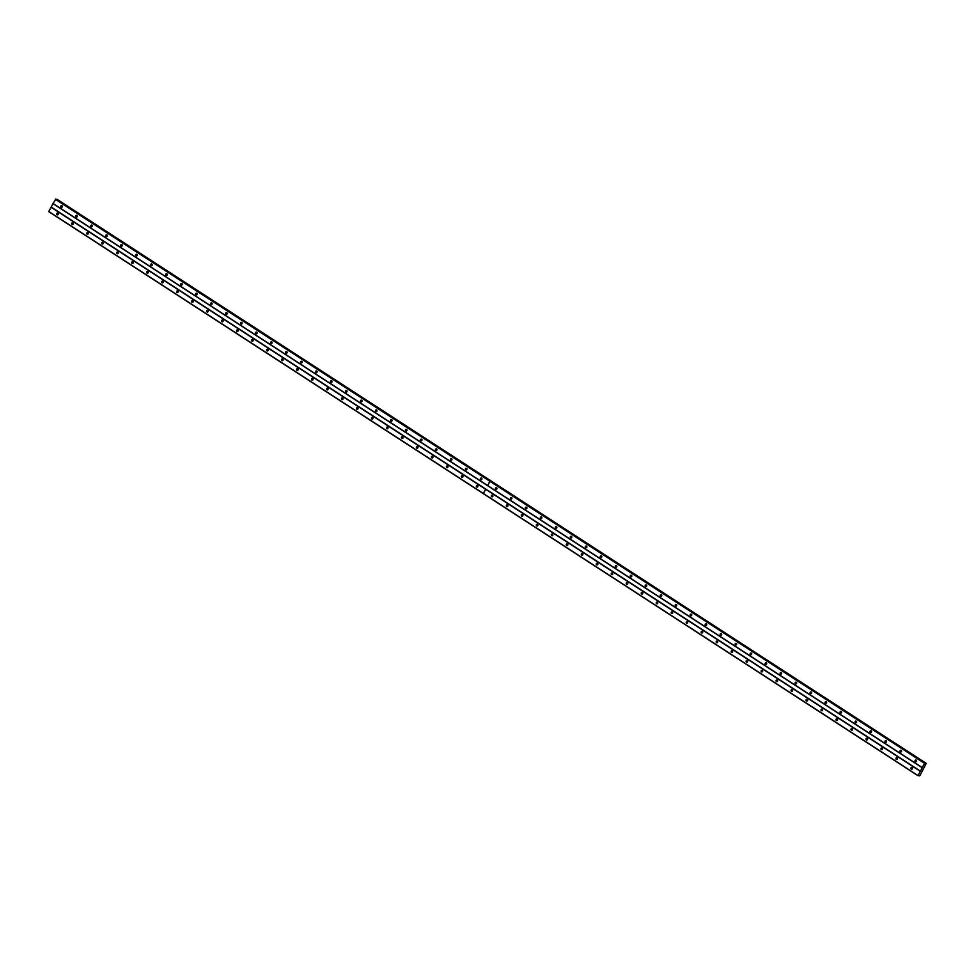 <?xml version="1.0" encoding="UTF-8"?>
<svg xmlns="http://www.w3.org/2000/svg" width="975" height="975" viewBox="0 0 975 975"><rect width="100%" height="100%" fill="white"/><g stroke="black" fill="none" stroke-linecap="round" stroke-linejoin="round"><path stroke-width="1.46" d="M900.376 751.883A0.877 0.792 -83.4 0 0 901.522 751.396A0.877 0.792 -83.4 0 0 900.888 750.25A0.877 0.792 -83.4 0 0 900.376 751.883M885.385 742.158A0.877 0.792 -83.4 0 0 886.543 741.67A0.877 0.792 -83.4 0 0 885.897 740.525A0.877 0.792 -83.4 0 0 885.385 742.158M870.395 732.432A0.877 0.792 -83.4 0 0 871.553 731.945A0.877 0.792 -83.4 0 0 870.907 730.799A0.877 0.792 -83.4 0 0 870.395 732.432M855.416 722.707A0.877 0.792 -83.4 0 0 856.562 722.219A0.877 0.792 -83.4 0 0 855.928 721.073A0.877 0.792 -83.4 0 0 855.416 722.707M840.426 712.981A0.877 0.792 -83.4 0 0 841.583 712.493A0.877 0.792 -83.4 0 0 840.938 711.348A0.877 0.792 -83.4 0 0 840.426 712.981M825.435 703.255A0.877 0.792 -83.4 0 0 826.593 702.768A0.877 0.792 -83.4 0 0 825.947 701.622A0.877 0.792 -83.4 0 0 825.435 703.255M810.457 693.53A0.877 0.792 -83.4 0 0 811.602 693.042A0.877 0.792 -83.4 0 0 810.968 691.897A0.877 0.792 -83.4 0 0 810.457 693.53M795.466 683.804A0.877 0.792 -83.4 0 0 796.624 683.317A0.877 0.792 -83.4 0 0 795.978 682.171A0.877 0.792 -83.4 0 0 795.466 683.804M780.475 674.078A0.877 0.792 -83.4 0 0 781.633 673.591A0.877 0.792 -83.4 0 0 780.987 672.445A0.877 0.792 -83.4 0 0 780.475 674.078M765.497 664.353A0.877 0.792 -83.4 0 0 766.642 663.865A0.877 0.792 -83.4 0 0 766.009 662.72A0.877 0.792 -83.4 0 0 765.497 664.353M750.506 654.627A0.877 0.792 -83.4 0 0 751.664 654.14A0.877 0.792 -83.4 0 0 751.018 652.994A0.877 0.792 -83.4 0 0 750.506 654.627M735.516 644.902A0.877 0.792 -83.4 0 0 736.673 644.414A0.877 0.792 -83.4 0 0 736.027 643.268A0.877 0.792 -83.4 0 0 735.516 644.902M720.537 635.188A0.877 0.792 -83.4 0 0 721.683 634.688A0.877 0.792 -83.4 0 0 721.049 633.543A0.877 0.792 -83.4 0 0 720.537 635.188M705.547 625.463A0.877 0.792 -83.4 0 0 706.704 624.963A0.877 0.792 -83.4 0 0 706.058 623.817A0.877 0.792 -83.4 0 0 705.547 625.463M690.556 615.737A0.877 0.792 -83.4 0 0 691.714 615.237A0.877 0.792 -83.4 0 0 691.068 614.092A0.877 0.792 -83.4 0 0 690.556 615.737M675.578 606.011A0.877 0.792 -83.4 0 0 676.394 604.488A0.877 0.792 -83.4 0 0 675.236 604.975A0.877 0.792 -83.4 0 0 675.578 606.011M660.587 596.286A0.877 0.792 -83.4 0 0 661.745 595.786A0.877 0.792 -83.4 0 0 661.099 594.64A0.877 0.792 -83.4 0 0 660.587 596.286M645.596 586.56A0.877 0.792 -83.4 0 0 646.754 586.06A0.877 0.792 -83.4 0 0 646.108 584.915A0.877 0.792 -83.4 0 0 645.596 586.56M630.618 576.834A0.877 0.792 -83.4 0 0 631.434 575.311A0.877 0.792 -83.4 0 0 630.277 575.798A0.877 0.792 -83.4 0 0 630.618 576.834M615.627 567.109A0.877 0.792 -83.4 0 0 616.785 566.609A0.877 0.792 -83.4 0 0 616.139 565.463A0.877 0.792 -83.4 0 0 615.627 567.109M600.637 557.383A0.877 0.792 -83.4 0 0 601.794 556.883A0.877 0.792 -83.4 0 0 601.148 555.738A0.877 0.792 -83.4 0 0 600.637 557.383M585.658 547.658A0.877 0.792 -83.4 0 0 586.475 546.134A0.877 0.792 -83.4 0 0 585.317 546.622A0.877 0.792 -83.4 0 0 585.658 547.658M570.668 537.932A0.877 0.792 -83.4 0 0 571.825 537.432A0.877 0.792 -83.4 0 0 571.179 536.287A0.877 0.792 -83.4 0 0 570.668 537.932M555.677 528.206A0.877 0.792 -83.4 0 0 556.835 527.707A0.877 0.792 -83.4 0 0 556.189 526.561A0.877 0.792 -83.4 0 0 555.677 528.206M540.698 518.481A0.877 0.792 -83.4 0 0 541.515 516.957A0.877 0.792 -83.4 0 0 540.357 517.445A0.877 0.792 -83.4 0 0 540.698 518.481M525.708 508.755A0.877 0.792 -83.4 0 0 526.866 508.255A0.877 0.792 -83.4 0 0 526.22 507.11A0.877 0.792 -83.4 0 0 525.708 508.755M510.717 499.029A0.877 0.792 -83.4 0 0 511.875 498.53A0.877 0.792 -83.4 0 0 510.388 497.993A0.877 0.792 -83.4 0 0 510.717 499.029M495.739 489.304A0.877 0.792 -83.4 0 0 496.555 487.78A0.877 0.792 -83.4 0 0 495.398 488.268A0.877 0.792 -83.4 0 0 495.739 489.304M915.354 761.609A0.877 0.792 -83.4 0 0 916.512 761.122A0.877 0.792 -83.4 0 0 915.866 759.976A0.877 0.792 -83.4 0 0 915.354 761.609M896.354 759.342A0.877 0.792 -83.4 0 0 897.512 758.842A0.877 0.792 -83.4 0 0 896.866 757.697A0.877 0.792 -83.4 0 0 896.354 759.342M881.376 749.617A0.877 0.792 -83.4 0 0 882.533 749.117A0.877 0.792 -83.4 0 0 881.888 747.971A0.877 0.792 -83.4 0 0 881.376 749.617M866.385 739.891A0.877 0.792 -83.4 0 0 867.543 739.391A0.877 0.792 -83.4 0 0 866.897 738.246A0.877 0.792 -83.4 0 0 866.385 739.891M851.394 730.165A0.877 0.792 -83.4 0 0 852.552 729.666A0.877 0.792 -83.4 0 0 851.906 728.52A0.877 0.792 -83.4 0 0 851.394 730.165M836.416 720.44A0.877 0.792 -83.4 0 0 837.574 719.94A0.877 0.792 -83.4 0 0 836.928 718.794A0.877 0.792 -83.4 0 0 836.416 720.44M821.425 710.714A0.877 0.792 -83.4 0 0 822.583 710.214A0.877 0.792 -83.4 0 0 821.937 709.069A0.877 0.792 -83.4 0 0 821.425 710.714M806.435 700.988A0.877 0.792 -83.4 0 0 807.592 700.489A0.877 0.792 -83.4 0 0 806.947 699.343A0.877 0.792 -83.4 0 0 806.435 700.988M791.456 691.263A0.877 0.792 -83.4 0 0 792.614 690.763A0.877 0.792 -83.4 0 0 791.115 690.227A0.877 0.792 -83.4 0 0 791.456 691.263M776.466 681.537A0.877 0.792 -83.4 0 0 777.623 681.037A0.877 0.792 -83.4 0 0 776.137 680.501A0.877 0.792 -83.4 0 0 776.466 681.537M761.475 671.812A0.877 0.792 -83.4 0 0 762.633 671.312A0.877 0.792 -83.4 0 0 761.146 670.776A0.877 0.792 -83.4 0 0 761.475 671.812M746.497 662.086A0.877 0.792 -83.4 0 0 747.654 661.586A0.877 0.792 -83.4 0 0 746.155 661.05A0.877 0.792 -83.4 0 0 746.497 662.086M731.506 652.36A0.877 0.792 -83.4 0 0 732.664 651.861A0.877 0.792 -83.4 0 0 731.177 651.324A0.877 0.792 -83.4 0 0 731.506 652.36M716.527 642.635A0.877 0.792 -83.4 0 0 717.344 641.111A0.877 0.792 -83.4 0 0 716.186 641.599A0.877 0.792 -83.4 0 0 716.527 642.635M701.537 632.909A0.877 0.792 -83.4 0 0 702.695 632.409A0.877 0.792 -83.4 0 0 701.196 631.873A0.877 0.792 -83.4 0 0 701.537 632.909M686.546 623.183A0.877 0.792 -83.4 0 0 687.704 622.684A0.877 0.792 -83.4 0 0 686.217 622.148A0.877 0.792 -83.4 0 0 686.546 623.183M671.568 613.458A0.877 0.792 -83.4 0 0 672.384 611.934A0.877 0.792 -83.4 0 0 671.227 612.422A0.877 0.792 -83.4 0 0 671.568 613.458M656.577 603.732A0.877 0.792 -83.4 0 0 657.735 603.245A0.877 0.792 -83.4 0 0 657.089 602.099A0.877 0.792 -83.4 0 0 656.577 603.732M641.587 594.007A0.877 0.792 -83.4 0 0 642.744 593.519A0.877 0.792 -83.4 0 0 642.098 592.373A0.877 0.792 -83.4 0 0 641.587 594.007M626.608 584.281A0.877 0.792 -83.4 0 0 627.425 582.758A0.877 0.792 -83.4 0 0 626.267 583.245A0.877 0.792 -83.4 0 0 626.608 584.281M611.617 574.555A0.877 0.792 -83.4 0 0 612.775 574.068A0.877 0.792 -83.4 0 0 612.129 572.922A0.877 0.792 -83.4 0 0 611.617 574.555M596.627 564.83A0.877 0.792 -83.4 0 0 597.785 564.342A0.877 0.792 -83.4 0 0 597.139 563.197A0.877 0.792 -83.4 0 0 596.627 564.83M581.648 555.104A0.877 0.792 -83.4 0 0 582.465 553.581A0.877 0.792 -83.4 0 0 581.307 554.068A0.877 0.792 -83.4 0 0 581.648 555.104M566.658 545.378A0.877 0.792 -83.4 0 0 567.816 544.891A0.877 0.792 -83.4 0 0 567.17 543.745A0.877 0.792 -83.4 0 0 566.658 545.378M551.667 535.653A0.877 0.792 -83.4 0 0 552.825 535.165A0.877 0.792 -83.4 0 0 552.179 534.02A0.877 0.792 -83.4 0 0 551.667 535.653M536.689 525.927A0.877 0.792 -83.4 0 0 537.505 524.404A0.877 0.792 -83.4 0 0 536.347 524.891A0.877 0.792 -83.4 0 0 536.689 525.927M521.698 516.202A0.877 0.792 -83.4 0 0 522.856 515.714A0.877 0.792 -83.4 0 0 522.21 514.568A0.877 0.792 -83.4 0 0 521.698 516.202M506.707 506.476A0.877 0.792 -83.4 0 0 507.865 505.988A0.877 0.792 -83.4 0 0 507.219 504.843A0.877 0.792 -83.4 0 0 506.707 506.476M491.729 496.75A0.877 0.792 -83.4 0 0 492.546 495.227A0.877 0.792 -83.4 0 0 491.388 495.714A0.877 0.792 -83.4 0 0 491.729 496.75M911.345 769.068A0.877 0.792 -83.4 0 0 912.503 768.568A0.877 0.792 -83.4 0 0 911.857 767.422A0.877 0.792 -83.4 0 0 911.345 769.068M480.748 479.578A0.877 0.792 -83.4 0 0 481.906 479.078A0.877 0.792 -83.4 0 0 480.419 478.542A0.877 0.792 -83.4 0 0 480.748 479.578M465.758 469.852A0.877 0.792 -83.4 0 0 466.915 469.353A0.877 0.792 -83.4 0 0 465.428 468.817A0.877 0.792 -83.4 0 0 465.758 469.852M450.779 460.127A0.877 0.792 -83.4 0 0 451.596 458.603A0.877 0.792 -83.4 0 0 450.438 459.091A0.877 0.792 -83.4 0 0 450.779 460.127M435.788 450.401A0.877 0.792 -83.4 0 0 436.946 449.902A0.877 0.792 -83.4 0 0 435.459 449.365A0.877 0.792 -83.4 0 0 435.788 450.401M420.798 440.676A0.877 0.792 -83.4 0 0 421.956 440.176A0.877 0.792 -83.4 0 0 420.469 439.64A0.877 0.792 -83.4 0 0 420.798 440.676M405.819 430.95A0.877 0.792 -83.4 0 0 406.977 430.45A0.877 0.792 -83.4 0 0 405.478 429.914A0.877 0.792 -83.4 0 0 405.819 430.95M390.829 421.224A0.877 0.792 -83.4 0 0 391.987 420.725A0.877 0.792 -83.4 0 0 390.5 420.188A0.877 0.792 -83.4 0 0 390.829 421.224M375.838 411.499A0.877 0.792 -83.4 0 0 376.996 411.011A0.877 0.792 -83.4 0 0 376.35 409.866A0.877 0.792 -83.4 0 0 375.838 411.499M360.86 401.773A0.877 0.792 -83.4 0 0 362.018 401.286A0.877 0.792 -83.4 0 0 361.372 400.14A0.877 0.792 -83.4 0 0 360.86 401.773M345.869 392.048A0.877 0.792 -83.4 0 0 347.027 391.56A0.877 0.792 -83.4 0 0 346.381 390.414A0.877 0.792 -83.4 0 0 345.869 392.048M330.878 382.322A0.877 0.792 -83.4 0 0 332.036 381.834A0.877 0.792 -83.4 0 0 331.39 380.689A0.877 0.792 -83.4 0 0 330.878 382.322M315.9 372.596A0.877 0.792 -83.4 0 0 317.058 372.109A0.877 0.792 -83.4 0 0 316.412 370.963A0.877 0.792 -83.4 0 0 315.9 372.596M300.909 362.871A0.877 0.792 -83.4 0 0 302.067 362.383A0.877 0.792 -83.4 0 0 301.421 361.237A0.877 0.792 -83.4 0 0 300.909 362.871M285.919 353.145A0.877 0.792 -83.4 0 0 287.077 352.658A0.877 0.792 -83.4 0 0 286.431 351.512A0.877 0.792 -83.4 0 0 285.919 353.145M270.94 343.419A0.877 0.792 -83.4 0 0 272.098 342.932A0.877 0.792 -83.4 0 0 271.452 341.786A0.877 0.792 -83.4 0 0 270.94 343.419M255.95 333.694A0.877 0.792 -83.4 0 0 257.108 333.206A0.877 0.792 -83.4 0 0 256.462 332.061A0.877 0.792 -83.4 0 0 255.95 333.694M240.959 323.968A0.877 0.792 -83.4 0 0 242.117 323.481A0.877 0.792 -83.4 0 0 241.471 322.335A0.877 0.792 -83.4 0 0 240.959 323.968M225.981 314.242A0.877 0.792 -83.4 0 0 227.138 313.755A0.877 0.792 -83.4 0 0 226.493 312.609A0.877 0.792 -83.4 0 0 225.981 314.242M210.99 304.517A0.877 0.792 -83.4 0 0 212.148 304.029A0.877 0.792 -83.4 0 0 211.502 302.884A0.877 0.792 -83.4 0 0 210.99 304.517M195.999 294.791A0.877 0.792 -83.4 0 0 197.157 294.304A0.877 0.792 -83.4 0 0 196.511 293.158A0.877 0.792 -83.4 0 0 195.999 294.791M181.021 285.066A0.877 0.792 -83.4 0 0 182.179 284.578A0.877 0.792 -83.4 0 0 181.533 283.433A0.877 0.792 -83.4 0 0 181.021 285.066M166.03 275.34A0.877 0.792 -83.4 0 0 167.188 274.853A0.877 0.792 -83.4 0 0 166.542 273.707A0.877 0.792 -83.4 0 0 166.03 275.34M151.04 265.614A0.877 0.792 -83.4 0 0 152.197 265.127A0.877 0.792 -83.4 0 0 151.552 263.981A0.877 0.792 -83.4 0 0 151.04 265.614M136.061 255.889A0.877 0.792 -83.4 0 0 137.219 255.401A0.877 0.792 -83.4 0 0 136.573 254.256A0.877 0.792 -83.4 0 0 136.061 255.889M121.071 246.163A0.877 0.792 -83.4 0 0 122.228 245.676A0.877 0.792 -83.4 0 0 121.583 244.53A0.877 0.792 -83.4 0 0 121.071 246.163M106.08 236.438A0.877 0.792 -83.4 0 0 107.238 235.95A0.877 0.792 -83.4 0 0 106.592 234.804A0.877 0.792 -83.4 0 0 106.08 236.438M91.102 226.712A0.877 0.792 -83.4 0 0 92.259 226.224A0.877 0.792 -83.4 0 0 91.613 225.079A0.877 0.792 -83.4 0 0 91.102 226.712M76.111 216.986A0.877 0.792 -83.4 0 0 77.269 216.499A0.877 0.792 -83.4 0 0 76.623 215.353A0.877 0.792 -83.4 0 0 76.111 216.986M61.12 207.261A0.877 0.792 -83.4 0 0 62.278 206.773A0.877 0.792 -83.4 0 0 61.632 205.627A0.877 0.792 -83.4 0 0 61.12 207.261M476.738 487.025A0.877 0.792 -83.4 0 0 477.896 486.537A0.877 0.792 -83.4 0 0 477.25 485.392A0.877 0.792 -83.4 0 0 476.738 487.025M461.748 477.299A0.877 0.792 -83.4 0 0 462.906 476.812A0.877 0.792 -83.4 0 0 462.26 475.666A0.877 0.792 -83.4 0 0 461.748 477.299M446.769 467.573A0.877 0.792 -83.4 0 0 447.586 466.05A0.877 0.792 -83.4 0 0 446.428 466.538A0.877 0.792 -83.4 0 0 446.769 467.573M431.779 457.848A0.877 0.792 -83.4 0 0 432.937 457.36A0.877 0.792 -83.4 0 0 432.291 456.215A0.877 0.792 -83.4 0 0 431.779 457.848M416.788 448.122A0.877 0.792 -83.4 0 0 417.946 447.635A0.877 0.792 -83.4 0 0 417.3 446.489A0.877 0.792 -83.4 0 0 416.788 448.122M401.81 438.397A0.877 0.792 -83.4 0 0 402.626 436.873A0.877 0.792 -83.4 0 0 401.468 437.361A0.877 0.792 -83.4 0 0 401.81 438.397M386.819 428.671A0.877 0.792 -83.4 0 0 387.977 428.183A0.877 0.792 -83.4 0 0 387.331 427.038A0.877 0.792 -83.4 0 0 386.819 428.671M371.828 418.945A0.877 0.792 -83.4 0 0 372.986 418.458A0.877 0.792 -83.4 0 0 372.34 417.312A0.877 0.792 -83.4 0 0 371.828 418.945M356.85 409.22A0.877 0.792 -83.4 0 0 357.667 407.696A0.877 0.792 -83.4 0 0 356.509 408.196A0.877 0.792 -83.4 0 0 356.85 409.22M341.859 399.494A0.877 0.792 -83.4 0 0 343.017 399.007A0.877 0.792 -83.4 0 0 342.371 397.861A0.877 0.792 -83.4 0 0 341.859 399.494M326.869 389.768A0.877 0.792 -83.4 0 0 328.027 389.281A0.877 0.792 -83.4 0 0 327.381 388.135A0.877 0.792 -83.4 0 0 326.869 389.768M311.89 380.043A0.877 0.792 -83.4 0 0 312.707 378.519A0.877 0.792 -83.4 0 0 311.549 379.019A0.877 0.792 -83.4 0 0 311.89 380.043M296.9 370.317A0.877 0.792 -83.4 0 0 298.058 369.83A0.877 0.792 -83.4 0 0 297.412 368.684A0.877 0.792 -83.4 0 0 296.9 370.317M281.909 360.592A0.877 0.792 -83.4 0 0 283.067 360.104A0.877 0.792 -83.4 0 0 282.421 358.958A0.877 0.792 -83.4 0 0 281.909 360.592M266.931 350.866A0.877 0.792 -83.4 0 0 267.747 349.342A0.877 0.792 -83.4 0 0 266.589 349.842A0.877 0.792 -83.4 0 0 266.931 350.866M251.94 341.14A0.877 0.792 -83.4 0 0 253.098 340.653A0.877 0.792 -83.4 0 0 252.452 339.507A0.877 0.792 -83.4 0 0 251.94 341.14M236.949 331.415A0.877 0.792 -83.4 0 0 238.107 330.927A0.877 0.792 -83.4 0 0 237.461 329.782A0.877 0.792 -83.4 0 0 236.949 331.415M221.971 321.689A0.877 0.792 -83.4 0 0 223.117 321.202A0.877 0.792 -83.4 0 0 222.483 320.056A0.877 0.792 -83.4 0 0 221.971 321.689M206.98 311.963A0.877 0.792 -83.4 0 0 208.138 311.476A0.877 0.792 -83.4 0 0 207.492 310.33A0.877 0.792 -83.4 0 0 206.98 311.963M191.99 302.238A0.877 0.792 -83.4 0 0 193.147 301.75A0.877 0.792 -83.4 0 0 192.502 300.605A0.877 0.792 -83.4 0 0 191.99 302.238M177.011 292.512A0.877 0.792 -83.4 0 0 178.157 292.025A0.877 0.792 -83.4 0 0 177.523 290.879A0.877 0.792 -83.4 0 0 177.011 292.512M162.021 282.787A0.877 0.792 -83.4 0 0 163.178 282.299A0.877 0.792 -83.4 0 0 162.533 281.153A0.877 0.792 -83.4 0 0 162.021 282.787M147.03 273.061A0.877 0.792 -83.4 0 0 148.188 272.573A0.877 0.792 -83.4 0 0 147.542 271.428A0.877 0.792 -83.4 0 0 147.03 273.061M132.052 263.335A0.877 0.792 -83.4 0 0 133.197 262.848A0.877 0.792 -83.4 0 0 132.563 261.702A0.877 0.792 -83.4 0 0 132.052 263.335M117.061 253.61A0.877 0.792 -83.4 0 0 118.219 253.122A0.877 0.792 -83.4 0 0 117.573 251.977A0.877 0.792 -83.4 0 0 117.061 253.61M102.07 243.884A0.877 0.792 -83.4 0 0 103.228 243.397A0.877 0.792 -83.4 0 0 102.582 242.251A0.877 0.792 -83.4 0 0 102.07 243.884M87.092 234.158A0.877 0.792 -83.4 0 0 88.238 233.671A0.877 0.792 -83.4 0 0 87.604 232.525A0.877 0.792 -83.4 0 0 87.092 234.158M72.101 224.445A0.877 0.792 -83.4 0 0 73.259 223.945A0.877 0.792 -83.4 0 0 72.613 222.8A0.877 0.792 -83.4 0 0 72.101 224.445M57.111 214.719A0.877 0.792 -83.4 0 0 58.268 214.22A0.877 0.792 -83.4 0 0 57.623 213.074A0.877 0.792 -83.4 0 0 57.111 214.719M53.04 203.678L922.253 767.752L920.424 771.14L51.212 207.066L53.04 203.507L922.265 767.581L924.544 763.34L925.299 764.083L926.25 763.364L57.025 199.29L926.116 763.352M920.424 771.14L917.975 775.539L920.071 775.381L926.25 763.364M917.975 775.71L48.75 211.636L51.212 207.066M53.04 203.507L55.892 199.156L490.474 481.175L55.502 199.107M920.254 771.298L51.029 207.224M897.378 759.123A1.462 1.316 96.6 0 1 897.487 758.184M882.387 749.397A1.462 1.316 96.6 0 1 882.497 748.459M867.409 739.672A1.462 1.316 96.6 0 1 867.518 738.733M852.418 729.946A1.462 1.316 96.6 0 1 852.528 729.007M837.428 720.22A1.462 1.316 96.6 0 1 837.537 719.282M822.449 710.495A1.462 1.316 96.6 0 1 822.559 709.556M807.458 700.769A1.462 1.316 96.6 0 1 807.568 699.831M792.468 691.043A1.462 1.316 96.6 0 1 792.578 690.105M777.489 681.318A1.462 1.316 96.6 0 1 777.599 680.379M762.499 671.592A1.462 1.316 96.6 0 1 762.608 670.654M747.52 661.867A1.462 1.316 96.6 0 1 747.618 660.928M732.53 652.141A1.462 1.316 96.6 0 1 732.639 651.203M717.539 642.415A1.462 1.316 96.6 0 1 717.649 641.477M702.561 632.69A1.462 1.316 96.6 0 1 702.658 631.751M687.57 622.964A1.462 1.316 96.6 0 1 687.68 622.038M672.579 613.238A1.462 1.316 96.6 0 1 672.689 612.312M657.601 603.513A1.462 1.316 96.6 0 1 657.698 602.587M642.61 593.787A1.462 1.316 96.6 0 1 642.72 592.861M627.62 584.062A1.462 1.316 96.6 0 1 627.729 583.135M612.641 574.336A1.462 1.316 96.6 0 1 612.739 573.41M597.651 564.61A1.462 1.316 96.6 0 1 597.76 563.684M582.66 554.885A1.462 1.316 96.6 0 1 582.77 553.958M567.682 545.159A1.462 1.316 96.6 0 1 567.779 544.233M552.691 535.433A1.462 1.316 96.6 0 1 552.801 534.507M537.7 525.708A1.462 1.316 96.6 0 1 537.81 524.782M522.722 515.982A1.462 1.316 96.6 0 1 522.819 515.056M507.731 506.257A1.462 1.316 96.6 0 1 507.841 505.33M492.741 496.531A1.462 1.316 96.6 0 1 492.85 495.605M912.368 768.848A1.462 1.316 96.6 0 1 912.478 767.91M901.388 751.664A1.462 1.316 96.6 0 1 901.497 750.738M886.409 741.938A1.462 1.316 96.6 0 1 886.507 741.012M871.418 732.213A1.462 1.316 96.6 0 1 871.528 731.287M856.428 722.487A1.462 1.316 96.6 0 1 856.537 721.561M841.449 712.762A1.462 1.316 96.6 0 1 841.547 711.835M826.459 703.036A1.462 1.316 96.6 0 1 826.568 702.11M811.468 693.31A1.462 1.316 96.6 0 1 811.578 692.384M796.49 683.585A1.462 1.316 96.6 0 1 796.587 682.658M781.499 673.859A1.462 1.316 96.6 0 1 781.609 672.933M766.508 664.133A1.462 1.316 96.6 0 1 766.618 663.207M751.53 654.408A1.462 1.316 96.6 0 1 751.628 653.482M736.539 644.682A1.462 1.316 96.6 0 1 736.649 643.756M721.549 634.957A1.462 1.316 96.6 0 1 721.658 634.03M706.57 625.231A1.462 1.316 96.6 0 1 706.668 624.305M691.58 615.505A1.462 1.316 96.6 0 1 691.689 614.579M676.589 605.78A1.462 1.316 96.6 0 1 676.699 604.853M661.611 596.054A1.462 1.316 96.6 0 1 661.708 595.128M646.62 586.328A1.462 1.316 96.6 0 1 646.73 585.402M631.629 576.603A1.462 1.316 96.6 0 1 631.739 575.677M616.651 566.889A1.462 1.316 96.6 0 1 616.761 565.951M601.66 557.164A1.462 1.316 96.6 0 1 601.77 556.225M586.67 547.438A1.462 1.316 96.6 0 1 586.779 546.5M571.691 537.712A1.462 1.316 96.6 0 1 571.801 536.774M556.701 527.987A1.462 1.316 96.6 0 1 556.81 527.048M541.71 518.261A1.462 1.316 96.6 0 1 541.82 517.323M526.732 508.536A1.462 1.316 96.6 0 1 526.841 507.597M511.741 498.81A1.462 1.316 96.6 0 1 511.851 497.872M496.75 489.084A1.462 1.316 96.6 0 1 496.86 488.146M916.378 761.39A1.462 1.316 96.6 0 1 916.488 760.463M925.117 763.23L490.535 481.211L924.714 763.181M487.683 485.562L489.962 481.321L924.544 763.34M917.975 775.539L483.393 493.521L485.672 489.279M55.319 199.266L489.901 481.284L487.622 485.513M477.762 486.805A1.462 1.316 96.6 0 1 477.86 485.879M462.772 477.08A1.462 1.316 96.6 0 1 462.881 476.153M447.781 467.354A1.462 1.316 96.6 0 1 447.891 466.428M432.803 457.628A1.462 1.316 96.6 0 1 432.9 456.702M417.812 447.903A1.462 1.316 96.6 0 1 417.922 446.977M402.821 438.177A1.462 1.316 96.6 0 1 402.931 437.251M387.843 428.452A1.462 1.316 96.6 0 1 387.94 427.525M372.852 418.726A1.462 1.316 96.6 0 1 372.962 417.8M357.862 409A1.462 1.316 96.6 0 1 357.971 408.074M342.883 399.275A1.462 1.316 96.6 0 1 342.981 398.348M327.893 389.549A1.462 1.316 96.6 0 1 328.002 388.623M312.902 379.823A1.462 1.316 96.6 0 1 313.012 378.897M297.923 370.098A1.462 1.316 96.6 0 1 298.021 369.172M282.933 360.372A1.462 1.316 96.6 0 1 283.043 359.446M267.942 350.647A1.462 1.316 96.6 0 1 268.052 349.72M252.964 340.921A1.462 1.316 96.6 0 1 253.061 339.995M237.973 331.195A1.462 1.316 96.6 0 1 238.083 330.269M222.983 321.47A1.462 1.316 96.6 0 1 223.092 320.543M208.004 311.744A1.462 1.316 96.6 0 1 208.102 310.818M193.013 302.018A1.462 1.316 96.6 0 1 193.123 301.092M178.023 292.293A1.462 1.316 96.6 0 1 178.132 291.367M163.044 282.567A1.462 1.316 96.6 0 1 163.142 281.641M148.054 272.842A1.462 1.316 96.6 0 1 148.163 271.915M133.063 263.116A1.462 1.316 96.6 0 1 133.173 262.19M118.085 253.39A1.462 1.316 96.6 0 1 118.182 252.464M103.094 243.665A1.462 1.316 96.6 0 1 103.204 242.738M88.103 233.939A1.462 1.316 96.6 0 1 88.213 233.013M73.125 224.213A1.462 1.316 96.6 0 1 73.222 223.287M58.134 214.488A1.462 1.316 96.6 0 1 58.244 213.562M481.772 479.359A1.462 1.316 96.6 0 1 481.882 478.42M466.781 469.633A1.462 1.316 96.6 0 1 466.891 468.695M451.791 459.908A1.462 1.316 96.6 0 1 451.9 458.969M436.812 450.182A1.462 1.316 96.6 0 1 436.922 449.243M421.822 440.456A1.462 1.316 96.6 0 1 421.931 439.518M406.831 430.731A1.462 1.316 96.6 0 1 406.941 429.804M391.852 421.005A1.462 1.316 96.6 0 1 391.962 420.079M376.862 411.279A1.462 1.316 96.6 0 1 376.972 410.353M361.871 401.554A1.462 1.316 96.6 0 1 361.981 400.628M346.893 391.828A1.462 1.316 96.6 0 1 347.003 390.902M331.902 382.102A1.462 1.316 96.6 0 1 332.012 381.176M316.912 372.377A1.462 1.316 96.6 0 1 317.021 371.451M301.933 362.651A1.462 1.316 96.6 0 1 302.043 361.725M286.942 352.926A1.462 1.316 96.6 0 1 287.052 351.999M271.952 343.2A1.462 1.316 96.6 0 1 272.062 342.274M256.973 333.474A1.462 1.316 96.6 0 1 257.083 332.548M241.983 323.749A1.462 1.316 96.6 0 1 242.092 322.822M226.992 314.023A1.462 1.316 96.6 0 1 227.102 313.097M212.014 304.298A1.462 1.316 96.6 0 1 212.123 303.371M197.023 294.572A1.462 1.316 96.6 0 1 197.133 293.646M182.033 284.846A1.462 1.316 96.6 0 1 182.142 283.92M167.054 275.121A1.462 1.316 96.6 0 1 167.164 274.194M152.063 265.395A1.462 1.316 96.6 0 1 152.173 264.469M137.073 255.669A1.462 1.316 96.6 0 1 137.183 254.743M122.094 245.944A1.462 1.316 96.6 0 1 122.204 245.017M107.104 236.218A1.462 1.316 96.6 0 1 107.213 235.292M92.113 226.493A1.462 1.316 96.6 0 1 92.223 225.566M77.135 216.767A1.462 1.316 96.6 0 1 77.244 215.841M62.144 207.041A1.462 1.316 96.6 0 1 62.254 206.115M485.611 489.243L483.332 493.472L48.75 211.465M489.962 481.272L487.646 485.574M901.351 750.506A0.877 0.792 -83.4 0 0 901.193 751.859M886.36 740.781A0.877 0.792 -83.4 0 0 886.214 742.133M871.382 731.055A0.877 0.792 -83.4 0 0 871.223 732.408M856.391 721.329A0.877 0.792 -83.4 0 0 856.233 722.682M841.401 711.604A0.877 0.792 -83.4 0 0 841.254 712.957M826.422 701.878A0.877 0.792 -83.4 0 0 826.264 703.231M811.432 692.152A0.877 0.792 -83.4 0 0 811.273 693.505M796.441 682.427A0.877 0.792 -83.4 0 0 796.295 683.78M781.463 672.701A0.877 0.792 -83.4 0 0 781.304 674.054M766.472 662.976A0.877 0.792 -83.4 0 0 766.313 664.328M751.481 653.25A0.877 0.792 -83.4 0 0 751.335 654.603M736.503 643.524A0.877 0.792 -83.4 0 0 736.344 644.877M721.512 633.799A0.877 0.792 -83.4 0 0 721.354 635.152M706.534 624.073A0.877 0.792 -83.4 0 0 706.375 625.426M691.543 614.347A0.877 0.792 -83.4 0 0 691.385 615.7M676.553 604.622A0.877 0.792 -83.4 0 0 676.394 605.975M661.574 594.896A0.877 0.792 -83.4 0 0 661.416 596.249M646.583 585.171A0.877 0.792 -83.4 0 0 646.425 586.536M631.593 575.445A0.877 0.792 -83.4 0 0 631.434 576.81M616.614 565.719A0.877 0.792 -83.4 0 0 616.456 567.084M601.624 555.994A0.877 0.792 -83.4 0 0 601.465 557.359M586.633 546.268A0.877 0.792 -83.4 0 0 586.475 547.633M571.655 536.543A0.877 0.792 -83.4 0 0 571.496 537.908M556.664 526.817A0.877 0.792 -83.4 0 0 556.506 528.182M541.673 517.091A0.877 0.792 -83.4 0 0 541.515 518.456M526.695 507.366A0.877 0.792 -83.4 0 0 526.537 508.731M511.704 497.64A0.877 0.792 -83.4 0 0 511.546 499.005M496.714 487.914A0.877 0.792 -83.4 0 0 496.555 489.279M916.342 760.232A0.877 0.792 -83.4 0 0 916.183 761.585M485.684 489.231L483.393 493.521M897.341 757.953A0.877 0.792 -83.4 0 0 897.183 759.318M882.351 748.227A0.877 0.792 -83.4 0 0 882.192 749.592M867.372 738.502A0.877 0.792 -83.4 0 0 867.214 739.867M852.382 728.776A0.877 0.792 -83.4 0 0 852.223 730.141M837.391 719.05A0.877 0.792 -83.4 0 0 837.233 720.415M822.412 709.325A0.877 0.792 -83.4 0 0 822.254 710.69M807.422 699.599A0.877 0.792 -83.4 0 0 807.263 700.964M792.431 689.873A0.877 0.792 -83.4 0 0 792.273 691.238M777.453 680.148A0.877 0.792 -83.4 0 0 777.294 681.513M762.462 670.422A0.877 0.792 -83.4 0 0 762.304 671.787M747.472 660.697A0.877 0.792 -83.4 0 0 747.313 662.062M732.493 650.971A0.877 0.792 -83.4 0 0 732.335 652.336M717.503 641.245A0.877 0.792 -83.4 0 0 717.344 642.61M702.512 631.52A0.877 0.792 -83.4 0 0 702.353 632.885M687.533 621.794A0.877 0.792 -83.4 0 0 687.375 623.159M672.543 612.068A0.877 0.792 -83.4 0 0 672.384 613.433M657.552 602.343A0.877 0.792 -83.4 0 0 657.394 603.708M642.574 592.617A0.877 0.792 -83.4 0 0 642.415 593.982M627.583 582.892A0.877 0.792 -83.4 0 0 627.425 584.257M612.592 573.166A0.877 0.792 -83.4 0 0 612.434 574.531M597.614 563.44A0.877 0.792 -83.4 0 0 597.456 564.805M582.623 553.715A0.877 0.792 -83.4 0 0 582.465 555.08M567.633 543.989A0.877 0.792 -83.4 0 0 567.474 545.354M552.654 534.263A0.877 0.792 -83.4 0 0 552.496 535.628M537.664 524.538A0.877 0.792 -83.4 0 0 537.505 525.903M522.673 514.812A0.877 0.792 -83.4 0 0 522.515 516.177M507.695 505.087A0.877 0.792 -83.4 0 0 507.536 506.452M492.704 495.361A0.877 0.792 -83.4 0 0 492.546 496.726M912.332 767.678A0.877 0.792 -83.4 0 0 912.173 769.043M481.735 478.189A0.877 0.792 -83.4 0 0 481.577 479.554M466.745 468.463A0.877 0.792 -83.4 0 0 466.586 469.828M451.754 458.737A0.877 0.792 -83.4 0 0 451.596 460.102M436.776 449.012A0.877 0.792 -83.4 0 0 436.617 450.377M421.785 439.286A0.877 0.792 -83.4 0 0 421.627 440.651M406.794 429.561A0.877 0.792 -83.4 0 0 406.636 430.926M391.816 419.835A0.877 0.792 -83.4 0 0 391.658 421.2M376.825 410.109A0.877 0.792 -83.4 0 0 376.667 411.474M361.835 400.384A0.877 0.792 -83.4 0 0 361.676 401.749M346.856 390.658A0.877 0.792 -83.4 0 0 346.698 392.023M331.866 380.933A0.877 0.792 -83.4 0 0 331.707 382.298M316.875 371.207A0.877 0.792 -83.4 0 0 316.717 372.572M301.897 361.481A0.877 0.792 -83.4 0 0 301.738 362.846M286.906 351.756A0.877 0.792 -83.4 0 0 286.748 353.121M271.915 342.03A0.877 0.792 -83.4 0 0 271.757 343.395M256.937 332.304A0.877 0.792 -83.4 0 0 256.778 333.669M241.946 322.579A0.877 0.792 -83.4 0 0 241.788 323.944M226.956 312.853A0.877 0.792 -83.4 0 0 226.797 314.218M211.977 303.127A0.877 0.792 -83.4 0 0 211.819 304.493M196.987 293.402A0.877 0.792 -83.4 0 0 196.828 294.767M181.996 283.676A0.877 0.792 -83.4 0 0 181.837 285.041M167.017 273.951A0.877 0.792 -83.4 0 0 166.859 275.316M152.027 264.237A0.877 0.792 -83.4 0 0 151.868 265.59M137.036 254.512A0.877 0.792 -83.4 0 0 136.878 255.864M122.058 244.786A0.877 0.792 -83.4 0 0 121.899 246.139M107.067 235.06A0.877 0.792 -83.4 0 0 106.909 236.413M92.077 225.335A0.877 0.792 -83.4 0 0 91.918 226.688M77.098 215.609A0.877 0.792 -83.4 0 0 76.94 216.962M62.108 205.883A0.877 0.792 -83.4 0 0 61.949 207.236M477.713 485.635A0.877 0.792 -83.4 0 0 477.555 487M462.735 475.91A0.877 0.792 -83.4 0 0 462.577 477.275M447.744 466.184A0.877 0.792 -83.4 0 0 447.586 467.549M432.754 456.471A0.877 0.792 -83.4 0 0 432.595 457.823M417.775 446.745A0.877 0.792 -83.4 0 0 417.617 448.098M402.785 437.019A0.877 0.792 -83.4 0 0 402.626 438.372M387.794 427.294A0.877 0.792 -83.4 0 0 387.648 428.647M372.816 417.568A0.877 0.792 -83.4 0 0 372.657 418.921M357.825 407.842A0.877 0.792 -83.4 0 0 357.667 409.195M342.834 398.117A0.877 0.792 -83.4 0 0 342.688 399.47M327.856 388.391A0.877 0.792 -83.4 0 0 327.697 389.744M312.865 378.666A0.877 0.792 -83.4 0 0 312.707 380.018M297.875 368.94A0.877 0.792 -83.4 0 0 297.728 370.293M282.896 359.214A0.877 0.792 -83.4 0 0 282.738 360.567M267.906 349.489A0.877 0.792 -83.4 0 0 267.747 350.842M252.915 339.763A0.877 0.792 -83.4 0 0 252.769 341.116M237.937 330.038A0.877 0.792 -83.4 0 0 237.778 331.39M222.946 320.312A0.877 0.792 -83.4 0 0 222.788 321.665M207.955 310.586A0.877 0.792 -83.4 0 0 207.809 311.939M192.977 300.861A0.877 0.792 -83.4 0 0 192.818 302.213M177.986 291.135A0.877 0.792 -83.4 0 0 177.828 292.488M162.996 281.409A0.877 0.792 -83.4 0 0 162.849 282.762M148.017 271.684A0.877 0.792 -83.4 0 0 147.859 273.037M133.027 261.958A0.877 0.792 -83.4 0 0 132.868 263.311M118.036 252.233A0.877 0.792 -83.4 0 0 117.89 253.585M103.058 242.507A0.877 0.792 -83.4 0 0 102.899 243.86M88.067 232.781A0.877 0.792 -83.4 0 0 87.908 234.134M73.076 223.056A0.877 0.792 -83.4 0 0 72.93 224.408M58.098 213.33A0.877 0.792 -83.4 0 0 57.939 214.683M56.794 199.363L926.018 763.437M919.376 775.771L918.718 775.344M919.376 775.881L918.657 775.418"/></g></svg>
